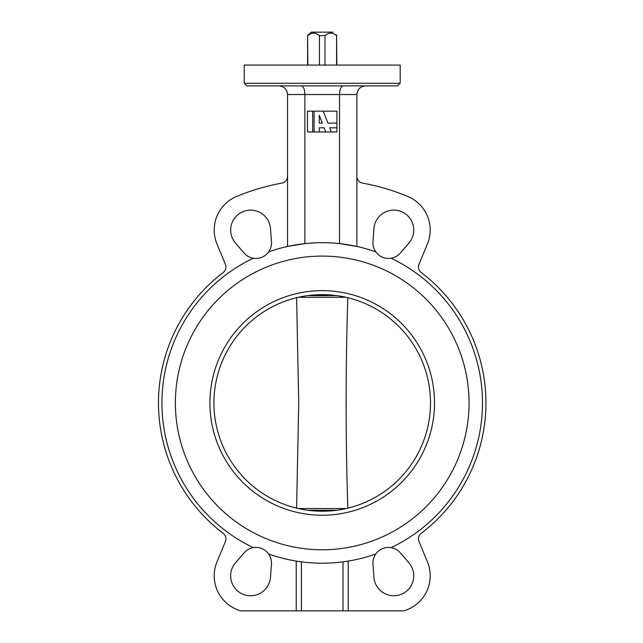 <?xml version="1.0" encoding="UTF-8"?>
<svg xmlns="http://www.w3.org/2000/svg" width="643" height="643" viewBox="0 0 643 643"><rect width="100%" height="100%" fill="white"/><g stroke="black" fill="none" stroke-linecap="round" stroke-linejoin="round"><path stroke-width="0.96" d="M175.37 402.936A146.837 146.837 0 0 0 322.207 549.773A146.837 146.837 0 0 0 469.052 402.936A146.837 146.837 0 0 0 322.207 256.091A146.837 146.837 0 0 0 175.37 402.936A146.837 146.837 0 0 0 322.207 549.773A146.837 146.837 0 0 0 469.052 402.936A146.837 146.837 0 0 0 322.207 256.091A146.837 146.837 0 0 0 175.37 402.936M397.575 85.865L246.84 85.865L244.244 83.26L400.179 83.26L397.575 85.865M279.327 85.865L271.531 85.865M244.244 83.26L244.244 65.072L400.179 65.072L400.179 83.26M253.31 547.635A15.593 15.593 0 0 0 244.083 552.843L235.491 562.818A19.925 19.925 0 0 0 242.974 594.228A19.925 19.925 0 0 0 270.47 577.301L271.45 564.176A15.593 15.593 0 0 0 253.31 547.635A160.268 160.268 0 0 1 253.31 258.229A15.593 15.593 0 0 0 271.45 241.696L270.47 228.562A19.925 19.925 0 0 0 242.974 211.643A19.925 19.925 0 0 0 235.491 243.046L244.083 253.029A15.593 15.593 0 0 0 253.31 258.229M268.605 553.977A160.268 160.268 0 0 0 375.809 553.977A15.593 15.593 0 0 0 372.964 564.176L373.945 577.301A19.925 19.925 0 0 0 394.561 595.731A19.925 19.925 0 0 0 408.924 562.818L400.34 552.843A15.593 15.593 0 0 0 391.113 547.635A160.268 160.268 0 0 0 391.113 258.229A15.593 15.593 0 0 0 400.34 253.029L408.924 243.046A19.925 19.925 0 0 0 394.561 210.14A19.925 19.925 0 0 0 373.945 228.562L372.964 241.696A15.593 15.593 0 0 0 375.809 251.895A160.268 160.268 0 0 0 268.605 251.895M287.558 176.278A6.928 6.928 0 0 1 281.875 183.094A223.507 223.507 0 0 0 236.672 196.436A36.386 36.386 0 0 0 216.98 243.978L225.42 264.345A6.928 6.928 0 0 1 223.209 272.519A163.732 163.732 0 0 0 223.209 533.344A6.928 6.928 0 0 1 225.42 541.519L216.98 561.894A36.386 36.386 0 0 0 236.672 609.427A223.507 223.507 0 0 0 240.185 610.85L296.222 610.85L296.222 561.082L301.414 561.845L301.414 610.85L343 610.85L343 561.845L348.201 561.082L348.201 610.85L404.23 610.85A223.507 223.507 0 0 0 407.742 609.427A36.386 36.386 0 0 0 427.434 561.894L418.995 541.519A6.928 6.928 0 0 1 421.205 533.344A163.732 163.732 0 0 0 421.205 272.519A6.928 6.928 0 0 1 418.995 264.345L427.434 243.978A36.386 36.386 0 0 0 407.742 196.436A223.507 223.507 0 0 0 362.539 183.094A6.928 6.928 0 0 1 356.865 176.278M365.521 85.865C360.297 86.411 357.412 89.297 356.865 94.521L356.865 246.454L339.536 243.601L339.536 94.521C339.761 89.297 340.959 86.411 343.121 85.865M356.865 94.521L304.878 94.521L304.878 243.601L287.558 246.454L287.558 94.521C287.003 89.297 284.118 86.411 278.893 85.865M391.113 547.635A15.593 15.593 0 0 0 375.809 553.977M375.809 251.895A15.593 15.593 0 0 0 391.113 258.229M301.414 610.85L296.222 610.85M348.201 610.85L343 610.85M287.558 94.521L304.878 94.521C304.653 89.297 303.456 86.411 301.294 85.865L322.207 85.865M336.852 65.072L336.586 35.614C332.736 32.359 328.87 32.359 324.988 35.614L324.988 65.072M336.586 65.072L336.586 35.614M335.984 34.746L336.852 35.614M308.431 34.746L311.341 32.15L307.571 35.614L307.836 65.072M311.341 32.15L333.074 32.15M319.434 65.072L319.434 35.614C315.568 32.359 311.702 32.359 307.836 35.614M319.434 35.614L324.988 35.614M434.499 402.936A112.292 112.292 0 0 1 322.207 515.228A112.292 112.292 0 0 1 209.915 402.936A112.292 112.292 0 0 1 322.207 290.644A112.292 112.292 0 0 1 434.499 402.936M213.918 402.936A108.289 108.289 0 0 0 322.207 511.225A108.289 108.289 0 0 0 430.497 402.936A108.289 108.289 0 0 0 322.207 294.647A108.289 108.289 0 0 0 213.918 402.936M296.6 297.524L298.73 402.936L296.6 508.348M347.815 508.348C345.564 438.068 345.564 367.796 347.815 297.524M314.065 111.167L307.483 111.167L307.483 131.96L336.932 131.96L336.932 111.167L314.065 111.167L314.065 131.96M312.675 131.96L312.675 111.167M319.266 131.96L319.266 127.796L324.136 127.796L325.76 131.96M331.33 131.96L329.714 127.796L336.932 127.796M336.932 123.118L327.898 123.118L323.244 111.167M322.32 123.118L319.266 115.258L319.266 123.118L322.32 123.118M307.716 295.619L336.699 295.619M336.699 510.253L307.716 510.253M346.079 297.307L298.344 297.307M298.344 508.557L346.079 508.557M307.571 65.072L307.571 35.614"/></g></svg>
